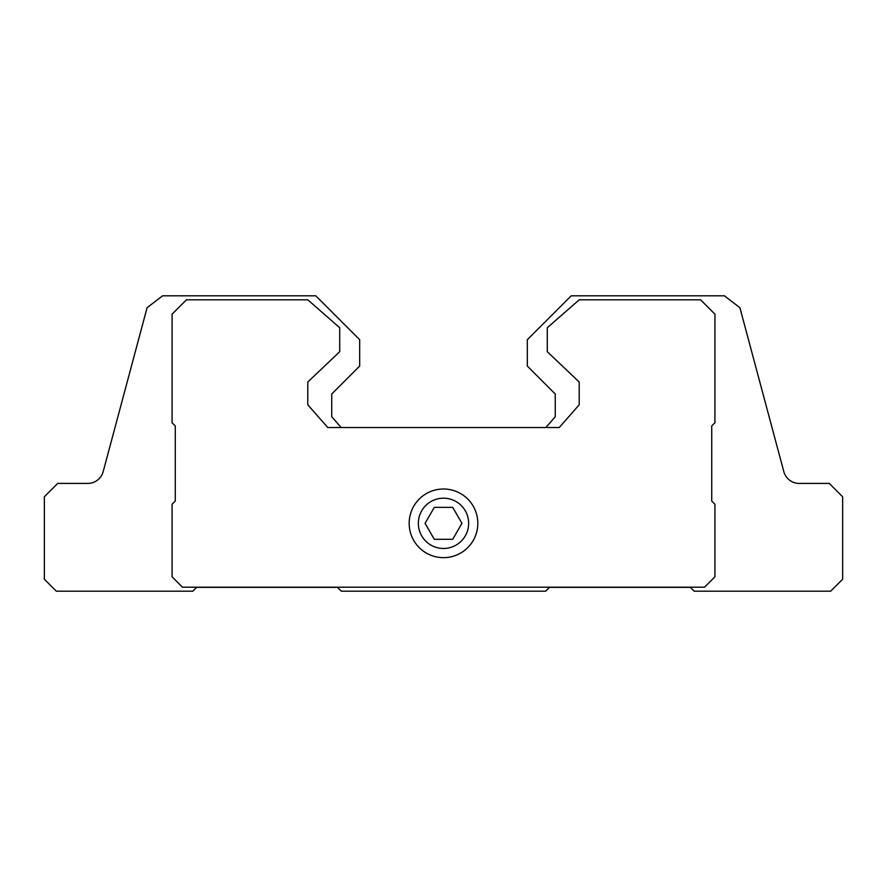 <?xml version="1.0" encoding="UTF-8"?>
<svg xmlns="http://www.w3.org/2000/svg" width="887" height="887" viewBox="0 0 887 887"><rect width="100%" height="100%" fill="white"/><g stroke="black" fill="none" stroke-linecap="round" stroke-linejoin="round"><path stroke-width="1.33" d="M434.286 539.296L452.714 539.296L461.939 523.33L452.714 507.364L434.286 507.364L425.061 523.33L434.286 539.296M418.354 523.33A25.146 25.146 0 0 0 456.073 545.106A25.146 25.146 0 0 0 456.073 501.554A25.146 25.146 0 0 0 418.354 523.33M341.196 427.534L331.738 416.757L331.738 394.005L359.678 366.065L359.678 339.721L315.772 295.815L162.576 295.815L147.098 307.689L103.191 471.585A15.966 15.966 0 0 1 87.769 483.415L57.722 483.415L44.35 496.787L44.35 579.211L56.324 591.186L192.834 591.186L196.67 587.349L337.481 587.349L341.318 591.186L545.682 591.186L549.519 587.349L690.33 587.349L694.166 591.186L830.675 591.186L842.65 579.211L842.65 496.787L829.278 483.415L799.231 483.415A15.966 15.966 0 0 1 783.809 471.585L739.902 307.689L724.424 295.815L571.228 295.815L527.322 339.721L527.322 366.065L555.262 394.005L555.262 416.757L545.804 427.534M704.544 587.194L714.922 576.816L714.922 504.248L711.729 501.055L711.729 425.937L714.922 422.744L714.922 314.175L700.553 299.806L579.211 299.806L547.279 327.746L547.279 351.695L579.211 382.031L579.211 404.782L559.253 427.534L327.746 427.534L307.789 404.782L307.789 382.031L339.721 351.695L339.721 327.746L307.789 299.806L186.447 299.806L172.078 314.175L172.078 422.744L175.271 425.937L175.271 501.055L172.078 504.248L172.078 576.816L182.456 587.194L704.544 587.194M409.173 523.33A34.327 34.327 0 0 0 460.663 553.056A34.327 34.327 0 0 0 460.663 493.604A34.327 34.327 0 0 0 409.173 523.33"/></g></svg>
